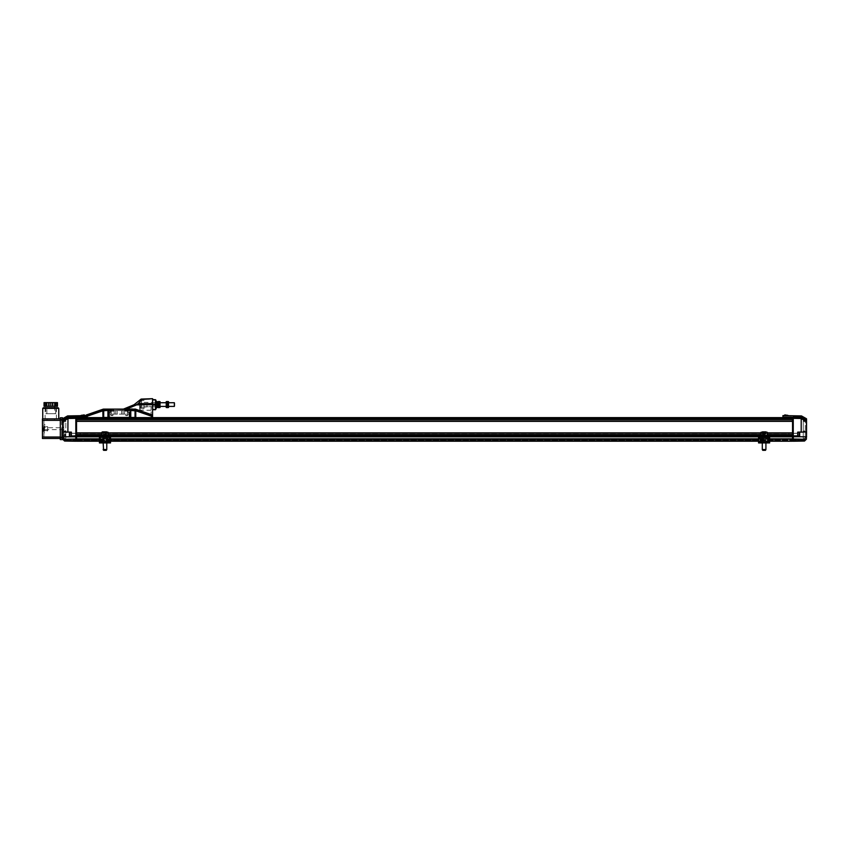 <?xml version="1.0" encoding="UTF-8"?>
<svg xmlns="http://www.w3.org/2000/svg" width="849" height="849" viewBox="0 0 849 849"><rect width="100%" height="100%" fill="white"/><g stroke="black" fill="none" stroke-linecap="round" stroke-linejoin="round"><path stroke-width="0.64" stroke-dasharray="4.25 3.18" d="M160.185 404.676L160.185 402.734L160.185 404.676M157.596 404.676L157.596 402.734L157.596 404.676M157.596 401.736L157.596 407.414M160.185 401.736L160.185 407.414M158.296 401.535L158.296 407.616M159.485 407.616L159.485 401.535M159.485 401.715L158.296 401.715M158.296 404.761L159.485 404.761M168.664 404.676L168.664 402.734L168.664 404.676M166.086 404.676L166.086 402.734L166.086 404.676M166.086 401.736L166.086 407.414M168.664 401.736L168.664 407.414M166.786 401.535L166.786 407.616M167.975 407.616L167.975 401.535M167.975 401.715L166.786 401.715M166.786 404.761L167.975 404.761M106.656 435.558L103.164 435.558L106.656 435.558M106.656 449.546L103.164 449.546L106.656 449.546M104.48 450.32L106.337 450.32L104.48 450.32M102.22 435.558L107.919 435.558L102.22 435.558L107.919 435.558L108.067 432.237L101.869 432.237L107.515 431.865M108.067 432.237L102.421 431.865M103.334 431.865L106.603 431.865L103.334 431.865L106.603 431.865L103.334 431.865L106.327 431.865L106.327 434.072L104.703 434.072L104.703 431.865L104.703 434.072L103.334 434.072L103.334 431.865L103.334 434.072L103.61 431.865L103.61 434.072L105.234 434.072L105.234 431.865L105.234 434.072L106.603 434.072L106.603 431.865L106.327 434.072L103.334 434.072L106.603 434.072L106.603 431.865M106.772 442.934L106.772 435.558L106.772 449.546L103.164 449.546L103.164 435.558L103.164 442.934M106.337 450.32L103.599 450.32M109.033 441.979L110.508 441.979L109.033 441.979L109.033 441.236L108.067 441.236L109.033 441.236L109.033 441.979M99.429 437.394L110.508 437.394L99.429 437.394L99.429 441.087L99.429 437.394L110.508 437.394L110.508 441.087L110.508 435.558L99.429 435.558L110.508 435.558L99.429 435.558L99.429 442.202L99.429 441.236L110.508 441.236L110.508 441.883L110.508 441.236L99.429 441.236L99.429 441.979L110.508 441.979L99.429 442.456L99.429 441.236L110.508 441.236L110.508 442.456L110.508 441.236L109.033 441.236M99.429 442.329L99.864 442.987L100.309 442.403A1.104 1.104 0 0 1 100.914 442.011L100.914 441.289A2.218 2.218 0 0 0 99.609 442.106A2.218 2.218 0 0 1 100.914 441.289L100.914 442.011L101.869 441.979L100.914 442.011A1.104 1.104 0 0 0 100.309 442.403L99.895 442.934M110.508 442.329L110.073 442.987L109.638 442.403A1.104 1.104 0 0 0 109.033 442.011L109.033 441.289A2.218 2.218 0 0 1 110.328 442.106A2.218 2.218 0 0 0 109.033 441.289L109.033 442.011A1.104 1.104 0 0 1 109.638 442.403L110.041 442.934M99.429 442.456L110.508 442.934L99.429 442.456M99.429 441.236L99.429 441.883L110.508 441.883L110.508 441.087L110.508 442.202L99.429 442.202L99.429 441.087L99.429 442.934L110.508 442.934L99.429 442.934L110.508 442.934L110.508 441.087L99.429 441.087M110.508 437.872L110.508 436.641L110.508 437.872A1.475 0.945 180 0 1 109.033 438.816L109.033 438.254A1.475 0.945 180 0 0 110.508 437.299L110.508 436.068L110.508 437.299L109.033 438.264L110.508 437.829M110.508 437.394L110.508 441.087M102.941 442.934L106.995 442.934L102.941 442.934L106.995 442.934L102.941 442.934L102.941 442.202L106.995 442.202L102.941 442.202L106.995 442.202L102.941 442.202L102.941 442.934M110.508 442.202L99.429 442.202L110.508 442.202M110.508 436.29L99.429 436.29L110.508 436.29M102.941 436.29L106.995 436.29L102.941 436.29L106.995 436.29L102.941 436.29L102.941 435.558L106.995 435.558L102.941 435.558L106.995 435.558L102.941 435.558L102.941 436.29M99.429 437.872A1.475 0.945 180 0 0 100.914 438.816L109.033 438.816M99.429 437.829L100.914 438.784L99.429 437.309A1.475 0.945 180 0 0 100.914 438.254L109.033 438.254L100.914 438.264L100.914 438.816M100.914 438.784L109.033 438.784M45.74 413.696L55.769 413.696L45.74 413.696L45.74 406.31L57.456 406.31L56.713 406.31L57.456 406.31L57.456 402.628L57.456 406.31M48.818 413.696L54.633 413.696L48.818 413.696M45.804 406.31L45.804 402.628L44.052 402.628L44.052 406.31L54.697 406.31L54.697 402.628L52.776 402.628L52.776 406.31M46.875 413.696L46.875 402.628L54.633 402.628L54.633 413.696M56.713 406.31L56.713 402.628L56.713 406.31M57.456 402.628L55.705 402.628L55.705 406.31M52.511 406.31L52.511 402.628L50.749 402.628L50.749 406.31M50.749 402.628L48.998 402.628L48.998 406.31M48.733 406.31L48.733 402.628L46.812 402.628L46.812 406.31M44.052 402.628L44.052 406.31L44.052 402.628L44.785 402.628L44.785 406.31L44.785 402.628L44.052 402.628M54.697 402.628L55.705 402.628M45.804 402.628L46.812 402.628M765.076 435.558L762.296 435.558L765.076 435.558M762.296 449.546L762.742 450.32L765.469 450.32L762.742 450.32L765.469 450.32L765.915 449.546L762.296 449.546L765.915 449.546L762.296 449.546L762.296 435.558L765.915 435.558L762.296 435.558L762.296 442.934M767.209 432.237L761.012 432.237L761.012 435.41L767.209 435.41L761.012 435.41L767.209 435.41L761.012 435.41L767.209 435.41L767.209 432.237L761.012 432.237L766.658 431.865M762.646 431.865L765.851 431.865L762.646 431.865M763.177 431.865L764.917 431.865L764.917 434.072L763.177 434.072L763.177 431.865L762.36 431.865L762.36 434.072L763.293 434.072L763.293 431.865M765.851 431.865L765.851 434.072L764.917 434.072M763.177 434.072L762.36 434.072M763.293 434.072L765.045 434.072L765.045 431.865M765.045 434.072L765.851 434.072M761.012 432.237L761.564 431.865M762.476 431.865L765.734 431.865L762.476 431.865L762.476 434.072L762.752 431.865M765.469 431.865L765.469 434.072L763.835 434.072L763.835 431.865M763.835 434.072L762.476 434.072M762.752 434.072L764.376 434.072L764.376 431.865M764.376 434.072L765.734 434.072L765.734 431.865M768.165 441.979L769.64 441.979L767.209 441.236L769.64 441.236L769.64 441.979L758.571 442.456L769.64 442.456L769.64 441.236L768.165 441.236L768.165 441.979M758.571 442.329L758.995 442.987L759.441 442.403A1.104 1.104 180 0 1 760.046 442.011L760.046 441.289A2.218 2.218 180 0 0 758.751 442.106A2.218 2.218 0 0 1 760.046 441.289L760.046 442.011L761.012 441.979L760.046 442.011A1.104 1.104 180 0 0 759.441 442.403L759.038 442.934M769.64 442.329L769.215 442.987L768.769 442.403A1.104 1.104 180 0 0 768.165 442.011L768.165 441.289A2.218 2.218 0 0 1 769.47 442.106A2.218 2.218 180 0 0 768.165 441.289L768.165 442.011A1.104 1.104 180 0 1 768.769 442.403L769.183 442.934M758.571 441.236L758.571 441.979L769.64 441.979L758.571 441.979L758.571 441.236L761.012 441.236L758.571 441.236L758.571 441.883L758.571 441.236L769.64 441.236L769.64 441.883L769.64 441.236L758.571 441.236L769.64 441.236M758.571 437.829L758.571 436.641L769.64 436.641L758.571 436.29L758.571 437.872L758.571 435.558L758.571 437.829L760.046 438.784L768.165 438.784L769.64 437.872L769.64 436.641L769.64 437.829M767.061 435.558L758.571 435.558L758.571 442.202L769.64 442.202L769.64 441.087L769.64 442.202L758.571 442.202L758.571 441.087L758.571 442.934L769.64 442.934L758.571 442.934L769.64 442.934L758.571 442.934L769.64 442.934L769.64 437.394L769.64 441.087L758.571 441.087L758.571 437.394L758.571 441.087L769.64 441.087L758.571 441.087M758.571 442.456L769.64 442.616L758.571 442.456M769.64 436.29L769.64 437.394L769.64 436.29L758.571 436.29M769.64 436.068L769.64 437.299L769.64 435.558L758.571 436.068M758.571 435.558L769.64 435.558L758.571 435.558L769.64 435.558L769.64 441.087M762.084 442.934L766.138 442.934L762.084 442.934L766.138 442.934L762.084 442.934L762.084 442.202L766.138 442.202L762.084 442.202L766.138 442.202L762.084 442.202L762.084 442.934M769.64 442.202L758.571 442.202M762.084 436.29L766.138 436.29L762.084 436.29L766.138 436.29L762.084 436.29L762.084 435.558L766.138 435.558L762.084 435.558L766.138 435.558L762.084 435.558L762.084 436.29M758.571 437.872A1.475 0.945 180 0 0 760.046 438.816L768.165 438.816A1.475 0.945 180 0 0 769.64 437.872M760.046 438.784L758.571 437.309A1.475 0.945 180 0 0 760.046 438.254L768.165 438.254A1.475 0.945 180 0 0 769.64 437.299L768.165 438.784M760.046 438.816L760.046 438.254L768.165 438.264L768.165 438.816M793.263 440.875L805.054 440.514L793.263 441.236L793.263 417.146L797.572 417.177L782.927 417.146L782.927 418.653L792.531 418.653L782.927 418.653L782.927 417.57L793.263 417.57L782.927 417.57L793.263 417.57L782.927 417.57L782.927 418.653L792.531 418.653L793.263 417.612L792.531 418.653L792.531 417.899L792.531 418.653L782.927 418.653L782.927 417.612M793.263 417.75L792.531 417.75L792.531 419.512L793.263 419.512L792.531 419.512L792.531 417.899L793.263 417.899L793.263 419.512L793.263 417.899L792.531 417.899L793.263 417.57L792.531 418.684L792.531 417.75L792.531 441.236L76.548 441.236L76.548 436.8L76.548 441.236L792.531 441.236L76.548 441.236L792.531 441.236L76.548 441.236L792.531 441.236L76.548 441.236L76.548 439.389L76.548 440.864L793.263 441.13L793.263 439.389L793.263 440.864M793.263 436.821L805.075 437.002L805.075 438.434L803.886 439.623L805.075 438.434L805.075 437.002L793.263 436.8L793.263 439.814L793.263 418.461L793.263 436.662L792.531 436.662M801.796 440.949L801.244 439.538L792.531 439.135M797.572 417.177L800.374 416.509L800.374 417.74L796.882 417.676L802.326 418.387L802.326 417.305L800.129 415.893L801.456 415.914L802.708 416.615L802.326 417.305L806.401 419.597L806.401 420.669L802.326 418.387L806.401 420.669M800.374 417.74L793.263 417.612M802.708 416.615L806.55 418.865M806.55 420.839L802.326 418.387M793.263 418.355L801.201 418.589L801.201 432.024L797.689 432.12L797.689 436.747L797.689 432.268L797.689 436.619L805.468 436.821M801.307 440.737L801.743 439.177L806.55 439.029L806.55 431.886L797.689 432.12L806.55 431.886L806.476 420.711M782.927 417.146L793.263 417.146M798.591 416.509L782.927 415.723L782.927 416.891M801.307 439.538L793.263 439.029L805.85 439.251M801.106 418.493L801.095 417.75M784.221 415.617L788.286 415.692L784.221 415.617M800.129 415.893L798.707 415.999M801.127 416.509L801.286 415.914M798.803 434.338L798.803 435.558L798.803 433.277L798.803 434.338L799.907 434.338L799.907 432.672L799.609 436.513L799.609 432.374L799.609 436.513L797.689 436.513L797.689 432.374L797.689 435.983M793.263 440.578L805.213 440.366L793.263 440.578M806.2 439.368L804.534 441.045L792.531 441.13L792.531 440.567L793.263 441.13L76.548 440.567L792.531 441.087M797.689 436.747L805.064 436.811M797.349 436.747L806.401 436.842L806.401 439.166M806.444 421.529L801.201 418.589M806.55 436.991L806.401 432.035L801.18 432.173M784.826 414.885L787.702 414.938M784.221 415.469L788.286 415.543M798.803 433.34L799.907 433.34L799.907 435.558L799.907 433.277L799.907 435.548L798.803 435.558L798.803 434.476L799.907 434.486L798.803 434.476L798.803 433.277L799.907 433.277L798.803 433.34M798.803 435.484L799.907 435.484L799.907 433.277L798.803 433.277L798.803 435.548L799.907 435.548L798.803 435.484M799.609 436.513L799.907 434.338M792.531 437.171L792.531 439.782L792.531 437.023L793.263 437.171L793.263 439.782L793.263 437.023L792.531 437.171M793.263 439.782L792.531 439.782L793.263 439.782M792.531 437.023L793.263 437.023M793.263 418.461L792.531 418.461L792.531 417.612L792.531 419.459L792.531 418.451M793.263 436.683L792.531 436.683L793.263 436.683M793.263 440.461L792.531 440.461L793.263 440.461M86.142 417.612L86.142 418.653L76.548 418.653L76.548 417.899L76.548 418.684L76.548 417.75L76.548 418.653L76.548 417.899L76.548 418.653L86.142 418.653L86.142 417.57L87.627 417.528L86.142 417.528L87.627 417.528L86.142 417.528L86.142 418.196L86.142 417.528L75.816 417.57L75.816 419.512L75.816 417.899L76.548 417.899L75.816 417.57L86.142 417.57L75.816 417.888L86.142 417.57L75.816 417.57L86.142 417.57L86.142 418.653L86.142 417.146L72.197 417.432L76.548 417.75L76.548 421.242L76.548 417.75L76.548 418.684L86.142 418.653L76.548 418.653L76.548 417.75L75.816 417.899L76.548 417.899L76.548 419.512L76.548 417.612L792.531 417.761M75.816 417.75L67.984 417.75L67.973 418.493L75.816 418.355L75.816 436.057L75.816 417.75L75.816 436.662L76.548 436.662L76.548 419.353L792.531 419.353M76.548 437.171L75.816 437.171L75.816 439.782L75.816 437.023L76.548 437.171M155.526 409.207L152.576 409.738L155.526 409.207L155.526 405.111L152.576 405.111L152.576 404.039L152.576 409.738M152.576 399.412L155.526 399.412L152.576 399.943L152.576 404.039L155.526 404.039L155.526 405.111M155.526 404.57L155.526 409.303L155.526 404.57M155.526 404.039L155.526 399.943M152.576 409.207L152.576 405.111M152.576 404.039L152.576 399.943M103.695 417.453L103.695 410.629L102.952 410.778L102.952 417.453L128.952 417.453L109.765 417.453L109.765 414.132L109.765 418.196L109.765 414.132L128.952 414.132L129.324 418.557L128.952 410.587L128.952 414.132L109.765 414.132L111.24 414.132L109.765 414.132L109.765 410.587L127.488 410.587L123.052 410.587L123.052 414.132L123.052 410.587L123.052 414.132L123.052 410.587L115.676 410.587L115.676 414.132L115.676 410.587L115.676 414.132L115.676 410.587L109.765 410.587L109.765 417.453L107.929 417.453L107.929 410.767L108.587 410.417L102.867 410.523L86.142 416.806L86.142 415.596L86.513 418.557L109.394 418.557L109.765 417.612M86.142 416.286L86.142 415.034M109.765 412.805L109.012 412.805L109.765 412.805M128.952 412.805L129.706 412.805L128.952 412.805M109.765 412.434L108.842 412.434L109.765 412.434M128.952 412.434L129.876 412.434L128.952 412.434M128.295 410.587L123.657 410.587L128.295 408.656L128.295 410.587L128.295 408.656C125.472 409.834 125.472 409.834 128.295 408.656C125.472 409.834 125.472 409.834 128.295 408.656L123.657 410.587L128.295 410.587L128.295 408.656L128.295 410.587L126.002 410.587L128.295 410.587M126.66 409.335L126.002 409.611L126.66 409.335M110.519 412.805L110.688 410.587L108.842 410.587L110.688 410.587M129.706 412.805L129.876 410.587L128.04 410.587L129.876 410.587M129.823 410.587L131.913 410.587L131.913 407.202M129.621 408.157L129.621 410.587L129.621 408.157C132.444 406.979 132.444 406.979 129.621 408.157C132.444 406.979 132.444 406.979 129.621 408.157L129.621 410.587L129.621 408.157L137.421 404.899L129.621 408.157M128.952 410.587L127.488 410.587L127.488 414.132L127.488 410.587L136.392 410.587L128.952 410.587M137.421 404.899L139.66 402.553L137.421 404.899M139.66 402.553L139.66 409.483L139.66 402.553M139.66 405.111L140.403 407.371L140.403 410.226L139.66 405.132M102.336 410.587L109.765 410.587L102.336 410.587L87.627 415.66L102.336 410.587M152.576 417.528L151.101 417.528L152.576 417.528L151.101 417.528L152.576 417.528L152.204 418.557L129.324 418.557L152.204 418.557L152.576 417.528M111.983 414.132L113.044 414.132L111.983 414.132M126.745 414.132L127.806 414.132L126.745 414.132M87.627 417.528L86.142 417.687L87.627 417.835L87.627 415.66L87.627 417.528M67.952 416.509L66.753 417.305L66.753 418.387L62.667 420.669L67.878 417.761L70.732 417.708L67.878 417.761L62.603 420.711L62.667 419.597L66.753 417.305L66.371 416.615L67.623 415.914L71.518 417.177L86.142 416.891L86.513 418.557L109.394 418.557L86.513 418.557L109.394 418.557L109.765 417.453M151.101 415.66L136.392 410.587L151.101 415.66L151.101 406.586L140.403 407.371L151.101 406.575L151.101 415.66L136.392 410.587L151.101 415.66L151.101 417.528L151.101 415.66M86.142 417.835L87.627 417.687L86.142 417.835M129.621 409.112L135.394 409.112L152.576 415.034L152.576 416.286L135.861 410.523L135.776 417.453L128.952 417.453L135.776 417.453L130.056 417.453L130.056 410.672L126.618 409.112L112.11 409.112L108.672 410.672L108.672 417.453L130.056 417.453M129.324 418.557L152.204 418.557L129.324 418.557M152.576 416.286L135.776 410.778L130.056 410.672L126.703 409.239L135.394 409.112L126.618 409.112M151.101 417.835L152.576 417.835L151.101 417.835M152.576 417.687L151.101 417.687L152.576 417.687M126.745 411.181L125.27 411.181L126.745 411.181M127.063 409.367L128.475 409.367L128.475 411.181L125.005 411.181L128.475 411.181L125.005 411.181L128.475 411.181L128.475 409.367L124.761 409.112L128.73 409.112L124.761 409.112L136.158 404.867L152.576 404.708L152.576 415.034L135.394 409.112M111.983 411.181L113.458 411.181L111.983 411.181M112.11 409.367L113.713 409.367L113.713 411.181L110.243 411.181L113.713 411.181L110.243 411.181L113.713 411.181L113.713 409.367L111.654 409.367M102.867 410.523L86.142 416.562M135.861 410.523L134.991 410.385L135.033 417.453M134.991 410.385L130.141 410.417M152.576 416.562L152.576 417.612M103.334 409.112L86.142 415.15M123.434 409.112L134.078 404.729L141.104 399.083L141.889 399.486L138.154 403.71L152.576 403.562L152.576 404.708M152.576 403.562L152.576 399.115L141.889 399.486M138.154 403.71L136.158 404.867M128.73 409.112L124.761 409.112L125.005 411.181L125.005 409.367M113.713 409.367L109.999 409.112L113.713 409.367M112.11 409.112L113.968 409.112M127.191 409.112L128.295 409.112M128.326 410.958L125.047 410.958L128.326 410.958M125.164 409.558L128.443 409.558L125.164 409.558M125.365 409.335L128.22 409.335L125.365 409.335M126.013 409.335L127.615 409.335L125.864 409.335L126.597 409.335L126.597 410.81L125.864 410.81L125.864 409.335L125.864 410.81L126.013 409.335L126.883 409.335L126.883 410.81L127.615 410.81L125.864 410.81L127.615 410.81L126.597 410.81L126.597 409.335L127.477 409.335L127.477 410.81L127.615 409.335L127.615 410.81L127.615 409.335L126.883 409.335L126.883 410.81L126.013 410.81L126.013 409.335M127.53 415.607L125.907 415.607L127.53 415.607M127.732 415.384L125.684 415.384L127.732 415.384M113.564 410.958L110.285 410.958L113.564 410.958M110.402 409.558L113.681 409.558L110.402 409.558M110.603 409.335L113.458 409.335L110.603 409.335M111.251 409.335L112.853 409.335L111.102 409.335L111.835 409.335L111.835 410.81L111.102 410.81L111.102 409.335L111.102 410.81L111.251 409.335L112.121 409.335L112.121 410.81L112.853 410.81L111.102 410.81L112.853 410.81L111.835 410.81L111.835 409.335L112.715 409.335L112.715 410.81L112.853 409.335L112.853 410.81L112.853 409.335L112.121 409.335L112.121 410.81L111.251 410.81L111.251 409.335M112.768 415.607L111.145 415.607L112.768 415.607M112.97 415.384L110.922 415.384L112.97 415.384M75.816 418.355L75.816 417.146M76.548 436.683L76.548 439.135L76.548 436.662L75.816 436.662L75.816 439.135L76.548 439.389L76.548 436.811L792.531 436.8L76.548 436.8L76.548 434.752L76.548 436.683L75.816 436.057L75.816 441.236L64.015 440.514L75.816 441.236L75.816 440.461L76.548 441.13M75.816 440.578L63.866 440.366L75.816 440.578M75.816 439.135L75.816 440.864L75.816 439.4L76.548 439.389L75.816 439.135L76.548 439.135M67.273 439.326L75.816 439.029L63.229 439.251L75.816 439.029L75.816 436.821L75.816 439.814L75.816 436.8L64.004 437.002L64.004 438.434L65.193 439.623L64.004 438.434L64.004 437.002L75.816 436.8L71.38 436.715L71.38 432.12L62.667 432.035L71.38 432.268L71.38 436.513L71.38 432.12L62.667 432.035L67.878 432.024L67.878 418.589L62.603 421.539L62.667 420.669M75.816 417.612L72.197 417.676M62.667 419.597L62.635 418.716L66.371 416.615M66.753 418.387L67.984 417.75M63.707 436.821L75.816 436.8M70.499 416.509L70.138 415.872L67.793 415.914M71.518 417.177L72.197 417.432M62.667 436.842L63.346 436.98M62.868 439.368L62.667 436.991L72.303 436.736M64.545 441.045L75.816 440.875M75.816 439.4L67.835 439.538L67.336 441.098M63.866 440.366L75.816 440.727L64.015 440.514M84.858 415.617L80.793 415.692M62.9 439.4L64.397 440.896L75.816 441.098M62.529 439.029L62.529 431.886L62.667 439.166M62.529 421.582L62.529 431.886L62.529 421.582L62.529 431.886L67.899 432.173M62.529 419.65L62.529 420.839L62.635 419.608M81.377 414.938L84.253 414.885M80.793 415.543L84.858 415.469M75.816 439.782L76.548 439.782L75.816 439.782M76.548 437.023L75.816 437.023L76.548 437.023M75.816 440.461L76.548 440.461L75.816 440.461M75.816 418.451L76.548 418.451M76.548 432.958L76.548 421.242L76.548 432.958M75.816 419.512L76.548 419.512L75.816 419.512M65.193 439.623L75.816 439.814L65.193 439.623M69.469 433.202L69.469 436.513L69.469 433.202M69.172 433.372L69.172 436.216L69.172 433.372M69.172 433.924L69.172 435.686L69.172 433.149L69.172 433.924L70.276 433.924L70.276 433.149L69.172 433.149M70.276 433.149L70.276 435.686L69.172 435.675L69.172 433.266L69.172 435.675L70.276 435.686L69.172 435.187M70.276 435.187L70.276 433.924M70.276 433.648L69.172 433.648M70.276 434.921L69.172 434.921M69.469 432.374L69.469 436.513L69.469 432.374L71.38 432.374M69.172 433.266L70.276 433.266L70.276 434.242L69.172 434.242M70.276 434.242L70.276 435.441L69.172 435.441M70.276 435.441L70.276 434.699L69.172 434.699M70.276 434.699L70.276 433.499L69.172 433.499M44.519 428.501L44.519 429.636L44.519 428.501M63.781 427.716L63.781 429.636L63.781 427.716L44.519 427.716M54.442 418.865L47.066 418.865L54.442 418.865L54.442 420.043L47.066 420.043L54.442 420.043M43.925 420.043L61.637 420.043L43.925 420.043M61.637 420.414L61.637 437.32L61.637 420.414L43.925 420.414L43.925 437.32L61.637 437.32L43.925 437.32L43.925 420.414L61.637 420.414M43.925 424.245L43.925 433.107L43.925 424.245L47.703 426.612L47.618 430.347M50.749 418.865L56.405 418.865L50.749 418.865M61.637 428.681L61.637 436.8L61.637 428.681M47.618 428.681C47.618 430.655 47.618 430.655 47.618 428.681C47.618 430.655 47.618 430.655 47.618 428.681C47.618 426.707 47.618 426.707 47.618 428.681C47.618 426.707 47.618 426.707 47.618 428.681M50.749 407.785L56.405 407.785L50.749 407.785M62.529 428.681L62.529 420.563L62.529 428.681M47.618 426.718L47.618 430.634L47.618 426.718L44.519 426.718L44.519 430.634L44.519 426.718M62.529 417.75L62.529 439.602L60.311 439.602L60.311 438.126L62.529 438.126M56.405 407.785L45.103 407.785L56.405 407.785L56.405 418.865M60.311 417.75L60.311 438.126M44.519 428.681L44.519 426.092L44.519 428.681M58.761 418.865L42.747 418.865M60.311 437.023L60.311 418.865L60.311 437.023L42.45 437.023L42.45 418.865M42.45 428.681L42.45 426.092L42.45 428.681M42.45 438.498L60.311 438.498L42.45 438.498L42.45 437.023M44.052 428.257L44.052 431.005L44.052 428.257M44.052 429.042L44.052 426.686L44.052 429.042M43.129 428.618L43.129 430.231L43.575 430.676L43.575 428.533L43.129 429.169L44.052 430.676M43.129 428.777L43.129 427.992M43.129 429.233L43.129 430.146L43.575 429.233M43.129 428.575L43.575 427.206M43.575 429.361L43.575 430.231M44.052 426.686L43.129 428.119M43.575 427.132L43.575 427.992M65.819 435.059L62.529 435.579L65.819 435.059M63.781 421.773L62.529 422.293L63.781 421.773M63.781 427.132L63.781 430.231L63.781 427.132L63.781 430.231L63.781 427.132L62.529 427.132L63.781 427.132L62.529 427.132L62.529 430.231L62.529 427.132L62.529 430.231L63.781 430.231L62.529 430.231L63.781 430.231L62.529 430.231L62.529 427.132L63.781 427.132M62.529 435.579L65.819 435.579L62.529 435.579M62.529 422.293L63.781 422.293L62.529 422.293M62.529 427.206L62.529 430.156L62.529 427.206L63.781 427.206L63.781 430.156L63.781 427.206M157.596 404.57L157.596 406.862L157.596 404.57M157.033 402.288L157.033 406.862M155.749 399.847L155.749 409.303M174.724 403.095L174.724 406.055M174.353 402.734L174.353 406.416M76.548 417.984L792.531 417.984L76.548 417.984M76.548 418.684L792.531 418.684L76.548 418.684M101.869 432.863L108.067 432.863M761.012 432.863L767.209 432.863M101.869 433.117L108.067 433.117M761.012 433.117L767.209 433.117M101.869 434.592L108.067 434.592M761.012 434.592L767.209 434.592M101.869 434.847L108.067 434.847M761.012 434.847L767.209 434.847M99.429 436.811L110.508 436.811L99.429 436.811M758.571 436.811L769.64 436.811L758.571 436.811M99.429 439.018L110.508 439.018L99.429 439.018M758.571 439.018L769.64 439.018L758.571 439.018M76.548 439.909L792.531 439.909L76.548 439.909M76.548 440.567L792.531 440.567L76.548 440.567M793.263 439.389L76.548 439.389L76.548 440.864L792.531 440.864L75.816 440.864M76.548 439.018L792.531 439.018L76.548 439.018M76.548 436.811L792.531 436.811L76.548 436.811M76.548 434.847L792.531 434.847M76.548 434.592L792.531 434.592M76.548 433.117L792.531 433.117M76.548 432.863L792.531 432.863M76.548 421.348L792.531 421.348M76.548 421.083L792.531 421.083M76.548 419.608L792.531 419.608M76.548 417.761L792.531 417.612L76.548 417.612L76.548 419.353M76.548 418.355L792.531 418.355M76.548 417.612L792.531 417.612L76.548 417.612M76.548 417.91L792.531 417.91L76.548 417.91M798.803 434.348L799.907 434.348M803.886 439.623L793.263 439.814L803.886 439.623M80.241 434.985L80.241 433.552L80.241 434.985M80.061 433.446L80.061 435.441L80.061 433.478L789.008 433.457L789.008 435.441L789.008 433.446L80.061 433.457L80.061 435.441L80.061 433.446L789.008 433.446L788.838 435.335L789.008 433.446M75.816 434.773L75.816 435.696L76.548 435.696L76.548 434.773L76.548 435.696L75.816 435.696L75.816 434.773L76.548 434.773L75.816 434.773M75.816 430.347L75.816 433.308L76.548 433.308L76.548 430.347L76.548 433.308L75.816 433.308L75.816 423.63L75.816 430.347L76.548 430.347L76.548 423.63L76.548 430.347L75.816 430.347M76.548 423.63L75.816 423.63L75.816 420.669L75.816 423.63L76.548 423.63L76.548 420.669L76.548 423.63M76.548 420.669L75.816 420.669L76.548 420.669M76.548 433.223L71.38 433.223L76.548 433.223L76.548 435.664L76.548 433.223M71.38 435.113L71.38 433.34L71.38 435.113M76.548 435.548L76.548 433.34L76.548 435.548L76.548 433.34L76.548 435.548L71.38 435.548L71.38 433.34L71.38 435.548L76.548 435.548M146.973 404.57L146.973 406.788L146.973 404.57M144.012 404.57L144.012 408.634L144.012 404.57M140.764 407.743L140.764 401.407L140.764 407.743L141.656 408.634L141.656 400.516L141.656 408.634L144.012 408.634M65.819 417.888L65.819 420.372L63.781 421.55L63.781 419.024L65.819 417.888L65.819 438.88L65.819 437.086L63.781 437.108L63.781 430.984L63.781 438.211L64.439 438.88L65.819 438.901L63.781 438.211L65.819 438.901L65.819 437.108L63.781 437.108L65.819 437.086L65.819 431.037L65.819 438.901L63.781 438.211L63.781 437.108L65.819 437.108L65.819 430.984L63.781 430.984L63.781 421.55L65.819 420.372L65.819 417.888L63.781 419.024L65.819 417.888L63.781 419.024L63.781 430.984L65.819 431.037L65.819 420.372L63.781 421.55L65.819 420.372L65.819 431.037L63.781 430.984L65.819 430.984L65.819 421.55L63.781 421.55L65.819 421.55L65.819 417.888M65.819 435.696L65.819 434.624L63.781 434.083L63.781 435.696L65.819 435.696L65.819 434.083L65.819 435.696L65.819 434.624L63.781 434.083L63.781 435.696L65.819 435.696M65.819 434.083L63.781 434.083L65.819 434.083M65.819 421.55L63.781 421.55L65.819 421.55M65.819 438.88L64.439 438.88L65.819 438.901M797.689 433.223L797.689 435.664L797.689 433.223L797.689 435.664L797.689 433.223L792.531 433.223L792.531 435.664L792.531 433.223L797.689 433.223M792.531 435.548L792.531 433.34L792.531 435.548L792.531 433.34L792.531 435.548L797.689 435.548L797.689 433.34L797.689 435.548L797.689 433.34L797.689 435.548L792.531 435.548M792.531 433.223L792.531 435.664L792.531 433.223M793.263 434.773L793.263 435.696L792.531 435.696L792.531 434.773L792.531 435.696L793.263 435.696L793.263 434.773L792.531 434.773L793.263 434.773M793.263 430.347L793.263 423.63L793.263 430.347L792.531 430.347L792.531 420.669L792.531 433.308L792.531 430.347L793.263 430.347M793.263 420.669L793.263 423.63L793.263 420.669L792.531 420.669L793.263 420.669M792.531 433.308L793.263 433.308L792.531 433.308M792.531 423.63L793.263 423.63L792.531 423.63M803.26 417.888L803.26 420.372L805.298 421.55L805.298 419.024L803.26 417.888L803.26 438.88L803.26 437.086L805.298 437.108L805.298 430.984L805.298 438.211L804.64 438.88L803.26 438.901L805.298 438.211L803.26 438.901L803.26 437.108L805.298 437.108L803.26 437.086L803.26 431.037L803.26 438.901L805.298 438.211L805.298 437.108L803.26 437.108L803.26 430.984L805.298 430.984L805.298 421.55L803.26 420.372L803.26 417.888L805.298 419.024L805.298 430.984L803.26 431.037L803.26 420.372L805.298 421.55L803.26 420.372L803.26 431.037L805.298 430.984L803.26 430.984L803.26 421.55L805.298 421.55L803.26 421.55L803.26 417.888L805.298 419.024L803.26 417.888M803.26 421.55L805.298 421.55L803.26 421.55M803.26 438.88L804.64 438.88L803.26 438.901M100.914 441.236L100.914 441.979L100.914 441.236M110.508 436.641L99.429 436.641L110.508 436.641M110.508 436.068L99.429 436.068M760.046 441.236L760.046 441.979L760.046 441.236M758.571 437.394L769.64 437.394M758.571 442.934L769.64 442.934M798.357 416.721L798.357 417.708M806.444 418.716L806.444 419.608M793.263 440.727L805.054 440.514L793.263 440.727M793.263 441.098L804.682 440.896M797.689 436.004L76.548 436.068M801.796 439.326L806.179 439.4M124.527 410.587L124.527 414.132L124.527 410.587M114.191 414.132L114.191 410.587L114.191 414.132M111.24 410.587L111.24 414.132L111.24 410.587M117.151 414.132L117.151 410.587L117.151 414.132M121.577 410.587L121.577 414.132L121.577 410.587M107.972 410.523L103.727 410.385M130.757 410.523L130.788 417.453M103.313 409.239L112.026 409.239L108.587 410.417M152.576 415.15L135.416 409.239M68.705 417.74L68.949 415.893M70.732 417.708L70.732 416.721M86.142 415.723L70.371 415.999M75.816 436.057L71.38 435.983M63.229 439.251L67.336 439.177M67.771 439.538L67.771 440.737M67.273 440.949L64.397 440.896M75.816 436.036L76.548 436.036M61.637 436.948L43.925 436.948L61.637 436.948M42.747 408.38L58.761 408.38M62.529 439.602L60.311 439.602M60.311 419.226L62.529 419.226M60.311 420.34L42.45 420.34M99.429 438.837L110.508 438.837M758.571 438.837L769.64 438.837M99.429 439.389L110.508 439.389M758.571 439.389L769.64 439.389M99.429 440.864L110.508 440.864M758.571 440.864L769.64 440.864M76.548 440.716L792.531 440.716L76.548 440.716M76.548 440.281L792.531 440.281L76.548 440.281M76.548 439.761L792.531 439.761L76.548 439.761M76.548 436.948L792.531 436.948L76.548 436.948M76.548 438.837L792.531 438.837M65.819 431.037L64.089 430.984L65.819 431.037M803.26 431.037L804.979 430.984L803.26 431.037M157.596 406.416L160.185 406.416L157.596 406.416M157.596 402.734L160.185 402.734L157.596 402.734M166.086 406.416L168.664 406.416L166.086 406.416M166.086 402.734L168.664 402.734L166.086 402.734M101.869 432.237L102.018 435.558M108.067 441.979L108.067 441.236L108.067 441.979M101.869 441.979L101.869 441.236L101.869 441.979M106.995 442.934L106.995 442.202L106.995 442.934M106.995 436.29L106.995 435.558L106.995 436.29M55.769 413.696L55.769 406.31M765.915 442.934L765.915 449.546M767.209 441.979L767.209 441.236L767.209 441.979M761.012 441.979L761.012 441.236L761.012 441.979M766.138 442.934L766.138 442.202L766.138 442.934M766.138 436.29L766.138 435.558L766.138 436.29M799.609 432.374L797.689 432.374M109.012 412.805L108.842 410.587M128.21 412.805L128.04 410.587M126.002 409.611L126.002 410.587M139.66 409.483L140.403 410.226L151.101 410.226M110.243 411.181L109.999 409.112L110.243 411.181M128.22 411.181L128.443 409.558L128.22 411.181M125.27 411.181L125.047 409.558L125.27 411.181M127.583 415.607L127.806 414.132L127.583 415.607M125.907 415.607L125.684 414.132L125.907 415.607M113.458 411.181L113.681 409.558L113.458 411.181M110.508 411.181L110.285 409.558L110.508 411.181M112.821 415.607L113.044 414.132L112.821 415.607M111.145 415.607L110.922 414.132L111.145 415.607M71.38 436.619L64.004 436.811M69.469 436.513L71.38 436.513M63.781 429.636L44.519 429.636M47.066 420.043L47.066 418.865M47.618 427.015L47.703 430.751L43.925 433.107M45.103 407.785L45.103 418.865M61.637 436.8L62.529 436.8M61.637 420.563L62.529 420.563M47.618 430.634L44.519 430.634M44.519 426.092L42.45 426.092M44.519 431.26L42.45 431.26M63.781 430.156L62.529 430.156M80.241 435.335L789.008 435.441L80.241 435.335M76.548 435.664L71.38 435.664L76.548 435.664M76.548 433.34L71.38 433.34L76.548 433.34M155.526 402.394L144.012 402.362M155.526 406.756L144.012 406.788M140.764 401.407L141.656 400.516L144.012 400.516M792.531 435.664L797.689 435.664L792.531 435.664M792.531 433.34L797.689 433.34L792.531 433.34"/><path stroke-width="1.27" d="M157.734 407.531L157.734 401.619M160.037 407.531L160.037 401.619M159.485 401.715L159.485 407.616L158.296 407.616L158.296 401.715M158.296 407.616L159.485 407.616M159.485 401.535L158.296 401.535M159.485 404.389L158.296 404.389M166.224 407.531L166.224 401.619M168.527 407.531L168.527 401.619M167.975 401.715L167.975 407.616L166.786 407.616L166.786 401.715M166.786 407.616L167.975 407.616M167.975 401.535L166.786 401.535M167.975 404.389L166.786 404.389M106.337 450.32L106.772 449.546L106.337 450.32L103.599 450.32L103.164 449.546L106.772 449.546L106.772 442.934M106.603 431.865L103.334 431.865M101.869 432.237L101.869 435.41L108.067 435.41L108.067 432.237L102.421 431.865M109.033 441.236L758.571 441.236M110.508 441.087L110.508 442.934L99.429 442.934L99.429 435.558L110.508 435.558L110.508 441.087L99.429 441.087M55.705 406.31L55.705 402.628L57.456 402.628L57.456 406.31L45.74 406.31M52.776 406.31L52.776 402.628L54.697 402.628L54.697 406.31L44.052 406.31L44.052 402.628L45.804 402.628L45.804 406.31M54.633 402.628L46.875 402.628M48.998 406.31L48.998 402.628L50.749 402.628L50.749 406.31M50.749 402.628L52.511 402.628L52.511 406.31M57.456 406.31L57.456 402.628M46.812 406.31L46.812 402.628L48.733 402.628L48.733 406.31M55.705 402.628L54.697 402.628M46.812 402.628L45.804 402.628M765.915 449.546L765.469 450.32L762.742 450.32L762.296 449.546L765.915 449.546L765.915 442.934M765.851 431.865L762.646 431.865M761.012 432.237L761.012 435.41L767.209 435.41L767.209 432.237L762.36 431.865M764.917 431.865L765.575 431.865M758.571 437.394L769.64 437.394L769.64 442.934L758.571 442.934L758.571 435.558L769.64 435.558L758.571 435.558M769.64 437.394L769.64 435.558L767.209 435.41M782.927 417.612L793.263 417.4L793.263 441.236L804.534 441.045L792.531 441.13L793.263 441.13L792.531 440.864L792.531 417.612L76.548 417.612L76.548 418.355L792.531 418.355M792.531 436.036L793.263 436.8L797.689 436.715L797.689 435.983L799.609 436.513L799.609 432.374L797.689 432.374M793.263 439.135L769.64 439.389M798.58 416.509L802.326 417.305L802.708 416.615L801.456 415.914L782.927 415.596L798.941 415.872L796.882 417.676M806.401 420.669L806.401 419.597L802.326 417.305L802.326 418.387M806.401 419.597L806.444 418.716L802.708 416.615M793.263 417.612L801.095 417.75L801.106 418.493L793.263 418.355M793.263 436.057L797.689 435.983L797.689 432.12L801.201 432.024L801.201 418.589L806.55 421.582L806.476 420.711L801.095 417.75M805.839 436.832L805.064 436.811M797.689 432.268L806.444 431.886L797.689 432.268M806.55 418.865L806.55 420.839L806.444 418.716M796.882 417.432L782.927 417.146M782.927 416.891L782.927 415.596M801.307 439.538L801.743 441.098L801.743 439.177L793.263 439.4M801.743 439.177L793.263 439.029L806.2 439.368L806.401 436.842L797.689 436.715M801.286 415.914L801.127 416.509M796.765 436.736L793.263 436.8M793.263 441.236L804.534 441.045L806.2 439.368M806.444 421.529L806.55 431.886L806.55 421.582L806.55 431.886L801.18 432.173M806.444 432.035L806.55 436.991M806.55 431.886L806.55 434.444L806.55 431.886M806.55 421.582L806.476 420.711L806.476 421.539M784.221 415.469L788.286 415.543L784.826 414.885L784.221 415.617M793.263 436.662L792.531 436.662L793.263 436.662M793.263 418.451L792.531 418.451M793.263 417.75L792.531 417.75M76.548 418.355L76.548 434.847L101.869 434.847M152.576 409.738L155.526 409.738L152.576 409.207M152.576 405.111L155.526 405.111L155.526 404.039L152.576 404.039M152.576 399.943L155.526 399.943L152.576 399.412M155.526 399.943L155.526 404.039M155.526 405.111L155.526 409.207M62.667 435.579L62.603 420.711L67.878 417.761L75.816 417.612L71.507 417.177L86.142 417.146L86.142 415.034L103.334 409.112L86.142 415.034M131.913 410.587L129.823 410.587M130.788 417.453L130.788 410.767L130.056 410.672L130.056 417.453L135.776 417.453L135.776 410.778L130.704 410.523L126.618 409.112L135.416 409.239L152.576 415.15L152.576 403.562L138.154 403.71L141.889 399.486L141.104 399.083L152.576 398.68L141.104 399.083L134.078 404.729L123.434 409.112L128.73 409.112M86.142 416.286L102.867 410.523L102.952 417.453L108.672 417.453L107.929 417.453L107.929 410.767L112.11 409.112L126.618 409.483L130.141 410.417M86.142 416.562L102.952 410.778L108.587 410.417L108.672 417.453L130.056 417.453M152.576 416.286L135.776 410.778L152.576 416.562L152.576 415.15M102.867 410.523L103.727 410.385L103.695 417.453M152.576 417.612L152.576 416.562M125.005 409.367L127.063 409.367M152.576 404.708L136.158 404.867L125.854 409.112L135.394 409.112L152.576 415.034L135.416 409.239M135.394 409.112L103.334 409.112L112.026 409.239L108.587 410.417M141.889 399.486L152.576 398.68M152.576 399.115L152.576 403.562M136.158 404.867L138.154 403.71M113.968 409.112L123.434 409.112M103.334 409.112L112.11 409.112M126.618 409.112L127.191 409.112M128.295 409.112L129.621 409.112M75.816 417.612L75.816 418.355L67.973 418.493L67.984 417.75M67.273 440.949L67.336 439.177L75.816 439.029L62.868 439.368L64.397 440.896L67.273 440.949L64.545 441.045L75.816 441.236L75.816 418.355M69.469 436.513L69.469 432.374L69.469 436.513L75.816 436.089L75.816 436.8L76.548 434.847M76.548 441.13L75.816 441.13L76.548 440.864L76.548 439.018L99.429 439.018L76.548 439.018L76.548 436.068L99.429 436.068M62.529 419.65L67.952 416.509L70.488 416.509L70.722 417.708M66.753 418.387L66.371 416.615L62.603 418.737L62.635 419.608M67.952 416.509L67.623 415.914L66.371 416.615M71.38 435.983L71.38 436.715L63.24 436.832M62.529 431.971L71.38 432.12L71.38 436.747L75.816 436.821L64.004 436.811M86.142 417.612L86.142 416.891L75.816 417.146M71.507 417.177L70.722 416.721M70.488 416.509L86.142 415.723M67.793 415.914L86.142 415.596L70.361 415.999M62.667 436.842L71.73 436.747M67.336 441.098L67.771 439.538M63.229 439.251L62.667 436.991M67.973 418.493L67.878 432.024L62.529 431.886M62.635 421.529L67.878 418.589M80.793 415.692L84.858 415.469L80.793 415.692M84.858 415.469L84.253 414.885L80.793 415.543M75.816 417.75L76.548 417.75M75.816 418.461L76.548 418.461M75.816 436.683L76.548 436.683M75.816 439.135L76.548 439.135M62.529 419.226L62.529 417.75L60.311 417.75L62.529 417.75L60.311 417.75L60.311 419.226L62.529 419.226L62.529 439.602L60.311 439.602L60.311 419.226M43.331 407.785L42.747 408.38L42.747 418.865L58.761 418.865L58.761 408.38L58.167 407.785L43.331 407.785L58.167 407.785M42.45 418.865L60.311 418.865L42.45 418.865L60.311 418.865L42.45 418.865L42.45 438.498L60.311 438.498M157.596 406.862L157.033 406.862L157.033 402.288L155.526 399.847M157.033 406.862L155.749 409.303L155.749 399.847M174.353 402.734L174.353 406.416L174.353 402.734L168.664 402.734M76.548 419.353L792.531 419.353M76.548 419.608L792.531 419.608M76.548 421.083L792.531 421.083M76.548 421.348L792.531 421.348M76.548 432.863L101.869 432.863M108.067 432.863L761.012 432.863M767.209 432.863L792.531 432.863M76.548 433.117L101.869 433.117M108.067 433.117L761.012 433.117M767.209 433.117L792.531 433.117M76.548 434.592L101.869 434.592M108.067 434.592L761.012 434.592M767.209 434.592L792.531 434.592M108.067 434.847L761.012 434.847M767.209 434.847L792.531 434.847M76.548 436.811L99.429 436.811L76.548 436.811M110.508 436.811L758.571 436.811L110.508 436.811M769.64 436.811L792.531 436.811L769.64 436.811M110.508 439.018L758.571 439.018L110.508 439.018M769.64 439.018L792.531 439.018L769.64 439.018M769.64 441.236L792.531 441.236L769.64 440.864M99.429 441.236L76.548 441.236L99.429 440.864M799.609 436.513L799.609 432.374M99.429 437.394L110.508 437.394M769.64 441.087L758.571 441.087M800.374 417.74L800.129 415.893M798.347 417.708L798.347 416.721M782.927 415.723L798.707 415.999M797.561 417.177L793.263 417.146M801.307 440.737L793.263 440.875M806.179 439.4L801.796 439.326M801.796 440.949L804.682 440.896M806.401 436.991L806.401 439.166M135.033 417.453L135.033 410.629L130.757 410.523M135.861 410.523L134.991 410.385M103.727 410.385L107.972 410.523M86.142 415.15L103.313 409.239M68.949 415.893L68.705 417.74M62.667 435.059L62.667 432.035L67.899 432.173M62.667 419.597L62.667 420.669M75.816 440.875L67.771 440.737M67.273 439.326L62.9 439.4M75.816 439.389L99.429 439.389M58.761 408.38L42.747 408.38M60.311 439.602L62.529 439.602M60.311 438.126L62.529 438.126M42.45 420.34L60.311 420.34M60.311 437.023L42.45 437.023M110.508 436.068L758.571 436.068M769.64 436.068L792.531 436.068M76.548 438.837L99.429 438.837M110.508 438.837L758.571 438.837M769.64 438.837L792.531 438.837M110.508 439.389L758.571 439.389M110.508 440.864L758.571 440.864M103.599 450.32L103.164 442.934M762.296 449.546L762.296 442.934M69.469 432.374L71.38 432.374M157.596 402.288L157.033 402.288M166.086 402.734L160.185 402.734M174.353 406.416L168.664 406.416M166.086 406.416L160.185 406.416"/></g></svg>
